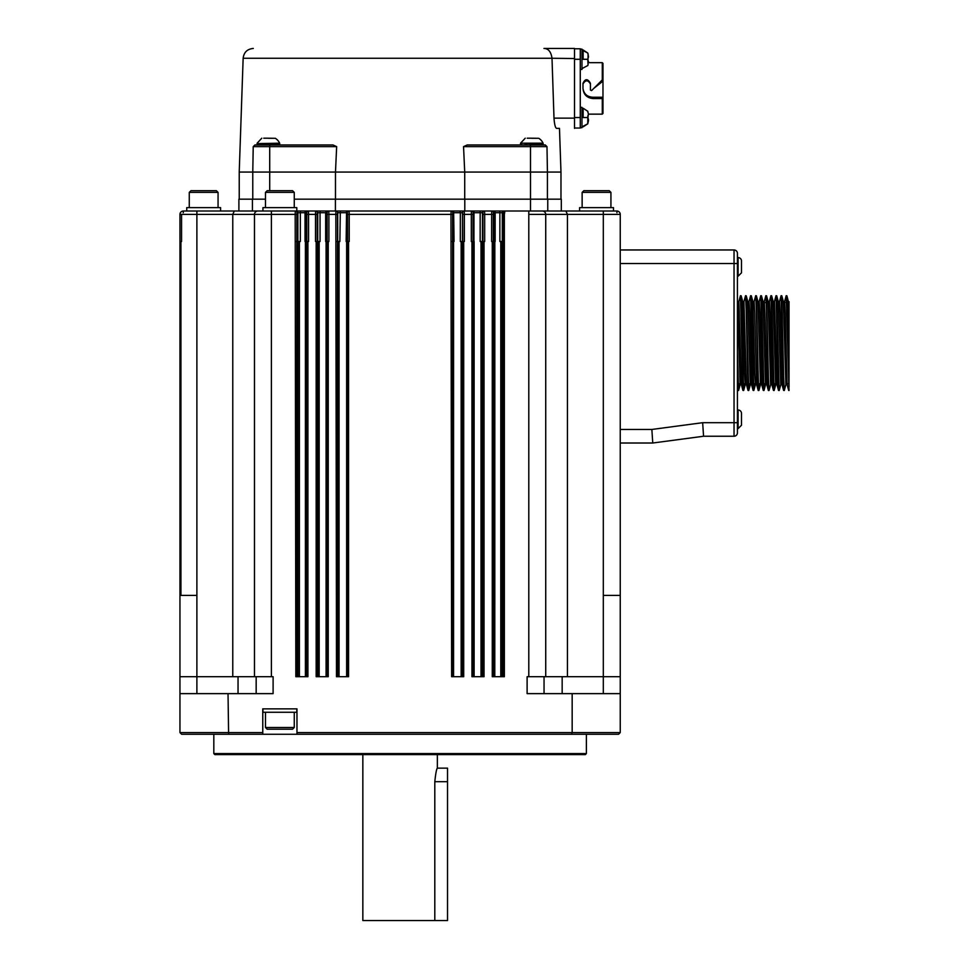 <?xml version="1.0" encoding="UTF-8"?>
<svg xmlns="http://www.w3.org/2000/svg" width="969" height="969" viewBox="0 0 969 969"><rect width="100%" height="100%" fill="white"/><g stroke="black" fill="none" stroke-linecap="round" stroke-linejoin="round"><path stroke-width="1.45" d="M252.437 211.012L252.437 199.166L238.895 199.166L238.895 211.012L234.316 211.012L499.108 211.012L464.793 211.012L464.793 199.166L547.764 199.166L547.764 211.012L547.764 199.166L561.317 199.166L561.317 211.012M327.231 676.701L327.11 212.708A1.696 1.696 -90 0 1 328.806 211.012L328.891 214.403L335.843 214.403L335.928 211.012A1.696 1.696 90 0 1 337.624 212.708L347.423 212.708A1.696 1.696 -90 0 1 349.119 211.012L349.215 214.403L450.985 214.403L451.082 211.012A1.696 1.696 90 0 1 452.765 212.708L452.777 212.708A1.696 1.696 -90 0 0 451.082 211.012M491.634 214.185L491.719 211.012A1.696 1.696 90 0 1 493.415 212.708L499.871 212.708A1.696 0.763 -90 0 0 499.108 211.012L616.853 211.012A3.391 3.391 0 0 1 620.245 214.403L620.245 732.588L618.549 734.272L620.245 732.588L572.17 732.588L572.17 693.634L527.112 693.634L527.112 676.701L545.729 676.701L545.729 214.403A3.391 3.391 0 0 0 542.349 211.012M198.827 211.012L234.316 211.012L203.478 211.012L220.605 211.012L220.605 207.632L186.738 207.632L186.738 211.012M186.569 211.012L188.228 211.012M180.924 241.499L180.924 595.414L180.924 241.499L179.955 241.499L181.566 241.499L181.566 214.403L181.566 241.499L179.955 241.499L179.955 214.403L179.955 595.414L179.955 214.403A3.391 3.391 0 0 1 183.347 211.012L185.152 211.012M179.955 676.701L273.101 676.701L273.101 693.634L228.03 693.634L228.611 734.272L181.651 734.272L179.955 732.588L179.955 241.499L179.955 595.414L179.955 241.499L179.955 595.414L179.955 241.499L179.955 595.414L179.955 241.499L179.955 595.414L196.889 595.414L196.889 214.403L179.955 214.403A3.391 3.391 0 0 1 183.347 211.012L183.456 211.012M232.766 676.701L232.766 214.403L196.889 214.403L196.889 211.012L200.631 211.012L183.347 211.012L183.262 212.708M203.841 211.012L200.631 211.012M528.795 676.701L528.795 211.012L504.013 211.012A1.696 1.696 -90 0 0 502.317 212.708L504.922 211.012L504.364 214.403L504.922 211.012L503.311 212.708A1.017 0.727 -3.1 0 1 504.328 211.981M462.71 676.701L462.71 241.499L463.715 241.499L463.715 676.701L451.627 676.701L450.985 214.403L452.68 214.403L452.765 212.708L460.336 212.708L459.875 211.012L340.325 211.012L339.865 241.499L337.709 241.499L337.709 212.708A1.696 1.696 -90 0 0 336.025 211.012M294.261 199.166L335.419 199.166L335.419 211.012L320.654 211.012A1.696 0.606 -90 0 0 320.049 212.708L325.657 212.708L326.226 211.012M316.051 211.012L315.603 211.012A1.696 1.696 90 0 1 317.299 212.708L317.735 212.708A1.696 1.696 -90 0 0 316.051 211.012M306.919 676.701L306.785 212.708A1.696 1.696 -90 0 1 308.481 211.012L305.768 211.012A1.696 0.727 -90 0 0 305.041 212.708L306.01 212.708A1.696 1.696 -90 0 1 307.694 211.012M296.187 211.012A1.696 1.696 90 0 1 297.883 212.708L300.329 212.708A1.696 0.763 -90 0 1 301.093 211.012L296.805 211.012L296.805 207.632L262.938 207.632L262.938 211.012M252.437 199.166L265.482 199.166M335.419 199.166L464.793 199.166M308.481 211.012L308.566 214.403L315.519 214.403L315.603 211.012M462.673 241.499L462.588 212.708A1.696 1.696 -90 0 1 464.272 211.012L464.369 214.403L471.309 214.403L471.394 211.012A1.696 1.696 90 0 1 473.09 212.708L473.429 212.708A1.696 1.696 -90 0 0 471.733 211.012M483.022 676.701L482.901 212.708A1.696 1.696 -90 0 1 484.597 211.012L484.682 214.403L493.318 214.403L493.415 212.708M528.795 214.403L545.729 214.403L545.729 676.701L567.434 676.701L567.434 214.403L565.884 211.012L567.434 214.403L603.312 214.403L603.312 211.012M613.474 211.012L613.474 207.632L579.595 207.632L579.595 211.012M616.95 212.708L616.853 211.012M491.719 211.012L491.658 211.848M471.309 213.313L471.309 214.403L473.005 214.403L473.09 212.708M347.556 676.701L347.556 241.499L348.574 241.499L348.574 676.701L336.485 676.701L335.843 214.403L337.527 214.403L337.624 212.708A1.696 1.696 90 0 0 335.928 211.012M335.855 212.55L335.843 213.592M315.531 212.695L315.519 213.749M254.472 676.701L254.472 214.403L232.766 214.403L234.316 211.012M271.405 211.012L271.405 214.403L254.472 214.403A3.391 3.391 0 0 1 257.851 211.012M271.405 676.701L271.405 214.403L295.194 214.403L295.291 211.012A1.696 1.696 90 0 1 296.974 212.708L297.883 212.708L297.883 241.499L300.269 241.499M305.114 241.499L306.01 241.499L306.01 212.708M317.214 214.403L317.214 241.499L315.519 241.499L315.519 214.403L317.214 214.403L317.299 212.708M317.735 241.499L320.049 241.499L320.049 212.708L317.735 212.708L317.735 241.499M326.783 212.708L325.657 212.708L325.657 241.499L326.783 241.499L326.783 212.708A1.696 1.696 -90 0 1 328.467 211.012M336.485 241.499L337.491 241.499L337.491 676.701M346.563 211.012L346.151 241.499L347.423 241.499L347.423 212.708L347.52 214.403L349.215 214.403L349.215 241.499L348.574 241.499M347.556 241.499L347.52 214.403M452.68 214.403L452.644 676.701M452.777 212.708L452.777 241.499L453.989 241.499M462.492 212.708L460.336 212.708L460.336 241.499L462.492 241.499L462.492 212.708A1.696 1.696 -90 0 1 464.175 211.012M471.309 214.403L471.309 241.499L472.969 241.499L472.969 676.701M473.441 676.701L473.974 211.012M473.429 241.499L473.429 212.708L480.164 212.708L480.164 241.499L482.465 241.499L482.465 212.708A1.696 1.696 -90 0 1 484.149 211.012M493.318 214.403L493.294 676.701M494.214 676.701L494.214 241.499L495.159 241.499L495.159 212.708A1.696 0.727 -90 0 0 494.432 211.012M494.832 241.499L494.796 676.701M499.871 241.499L502.317 241.499L502.317 212.708L499.871 212.708L499.871 241.499M306.919 241.499L307.924 241.499L307.924 676.701L295.836 676.701L295.194 214.403L296.889 214.403L296.974 212.708M295.836 241.499L296.853 241.499L296.853 676.701M265.482 192.383L267.165 190.699L292.565 190.699L294.261 192.383L265.482 192.383L265.482 207.632M307.924 241.499L308.566 241.499L308.566 214.403L306.882 214.403M327.231 241.499L328.891 241.499L328.891 214.403L327.195 214.403M451.627 241.499L452.644 241.499M463.715 241.499L464.369 241.499L464.369 214.403L462.673 214.403M483.022 241.499L484.682 241.499L484.682 214.403L482.998 214.403M491.634 214.403L491.634 241.499L493.294 241.499M582.139 192.383L583.835 190.699L609.235 190.699L610.93 192.383L582.139 192.383L582.139 207.632M189.27 192.383L190.966 190.699L216.366 190.699L218.061 192.383L189.27 192.383L189.27 207.632M181.651 734.272L179.955 732.588L262.769 732.588L262.769 708.872L296.974 708.872L296.974 732.588L572.17 732.588L571.589 734.272L296.974 734.272L296.974 732.588M503.347 676.701L503.347 214.403L504.364 214.403L504.364 676.701L492.276 676.701L492.276 241.499M484.04 241.499L484.04 676.701L471.951 676.701L471.951 241.499M328.249 241.499L328.249 676.701L316.16 676.701L316.16 241.499M567.434 676.701L620.245 676.701L620.245 595.414L603.312 595.414L603.312 214.403L620.245 214.403M620.245 443.015L652.755 443.015L620.245 443.015M651.858 429.461L702.658 422.69L703.555 436.244L652.755 443.015L651.858 429.461L620.245 429.461M702.658 422.69L734.042 422.69L734.042 249.966L620.245 249.966L734.042 249.966A3.391 3.391 0 0 1 737.421 253.357L737.421 263.507L620.245 263.507M703.555 436.244L734.042 436.244A3.391 3.391 0 0 0 737.421 432.852L737.421 263.507L737.421 422.69L734.042 422.69L734.042 436.244M738.79 301.795L740.461 295.69L742.944 390.422L743.635 390.519L741.152 295.787L740.461 295.69M738.996 383.748L738.608 390.422L737.421 390.519M738.56 390.519L737.421 351.202M738.875 301.674L741.418 384.584L740.146 384.584L737.421 300.838M746.457 384.584L745.222 384.584L744.604 372.932L742.69 301.625L743.95 301.613L746.433 384.475L748.032 390.422L746.166 309.05L745.536 295.69L743.889 301.734M746.493 384.584L746.651 383.748M747.596 302.534L747.765 301.613L749.037 301.613L749.655 313.241L751.738 383.748M756.619 384.584L755.384 384.584L754.766 372.98L752.84 301.613L754.112 301.613L754.73 313.241L756.656 384.584M757.952 301.613L759.187 301.613L759.817 313.278L761.9 383.748M763.039 301.613L764.275 301.613L764.892 313.241L766.976 383.748M768.114 301.613L769.35 301.613L769.98 313.241L771.893 384.584L770.621 384.584L768.151 301.722L766.552 295.787L768.417 377.159L769.035 390.519L770.682 384.475M774.437 301.638L777.138 383.748M778.277 301.613L779.512 301.613L780.13 313.253L782.213 383.748M783.352 301.613L784.599 301.613L785.217 313.241L787.131 384.584L785.871 384.584L783.388 301.722L781.789 295.787L783.655 377.159L784.284 390.507L785.932 384.463M786.186 295.69L786.864 295.787L789.045 390.519L786.186 295.751L784.539 301.722M784.284 390.519L783.594 390.422L781.099 295.69L779.451 301.722M776.024 295.69L776.714 295.787L779.197 390.519L778.507 390.422L776.024 295.69L774.364 301.759M770.936 295.69L771.627 295.787L774.122 390.519L773.432 390.422L770.936 295.69L769.289 301.722M766.758 384.475L768.332 390.35L766.479 309.063L765.861 295.69L764.214 301.722M760.786 295.69L761.464 295.787L763.96 390.519L763.269 390.422L760.786 295.69L759.127 301.747M756.595 384.475L758.17 390.35L756.329 309.063L755.699 295.69L754.052 301.722M750.624 295.69L751.314 295.787L753.797 390.519L753.107 390.41L750.624 295.69L748.976 301.734M751.569 384.584L750.309 384.584L747.826 301.722L746.227 295.787L748.722 390.519L748.032 390.422M746.227 295.787L745.536 295.69M744.071 383.748L743.635 390.519M789.045 386.885L789.045 313.714L788.463 301.771L786.876 295.787M782.056 384.584L780.784 384.584L778.301 301.722L776.714 295.787M776.968 384.584L775.709 384.584L773.226 301.734L771.627 295.787M765.546 384.523L763.063 301.807L761.464 295.787M761.731 384.584L760.471 384.584L757.988 301.734L756.389 295.787L758.255 377.159L758.872 390.519L759.321 383.748M742.69 301.625L742.508 302.534M748.722 390.519L749.158 383.748M753.797 390.519L754.233 383.748M755.699 295.69L756.389 295.787M763.96 390.519L764.396 383.748M765.861 295.69L766.552 295.787M774.122 390.519L774.558 383.748M779.197 390.519L780.844 384.475M781.099 295.69L781.789 295.787M788.403 301.613L789.045 301.613L789.045 313.714M766.818 384.584L765.546 384.56M769.035 390.519L768.405 390.483M758.872 390.519L758.242 390.483M738.099 409.996A3.391 3.391 0 0 1 741.491 413.375L741.491 425.234L738.099 428.613L738.099 409.996L737.421 409.996M738.099 257.584A3.391 3.391 0 0 1 741.491 260.976L741.491 272.822L738.099 276.213L738.099 257.584L737.421 257.584M738.124 383.748L739.977 383.748M741.249 383.748L742.569 383.748M743.199 383.748L745.064 383.748M746.324 383.748L747.644 383.748M748.274 383.748L750.139 383.748M751.411 383.748L752.731 383.748M753.361 383.748L755.226 383.748M756.486 383.748L757.806 383.748M758.436 383.748L760.302 383.748M761.573 383.748L762.882 383.748M763.524 383.748L765.389 383.748M766.649 383.748L767.969 383.748M771.736 383.748L773.044 383.748M773.686 383.748L775.539 383.748M776.811 383.748L778.119 383.748M781.886 383.748L783.206 383.748M786.973 383.748L788.281 383.748M741.539 302.534L742.86 302.534M746.614 302.534L747.935 302.534M751.702 302.534L753.022 302.534M764.444 302.534L766.297 302.534M777.102 302.534L778.422 302.534M620.245 693.634L572.17 693.634M544.045 693.634L544.045 676.701M256.167 676.701L256.167 693.634L256.167 676.701M179.955 693.634L228.03 693.634M228.611 734.272L262.769 734.272L262.769 732.588M262.769 734.272L296.974 734.272L262.769 734.272M262.938 708.872L262.938 712.263L296.805 712.263L296.805 708.872M618.549 734.272L571.589 734.272M562.165 676.701L562.165 693.634M238.035 693.634L238.035 676.701M586.378 753.579L585.361 754.597L214.839 754.597L213.822 753.579L586.378 753.579L586.378 734.272M294.261 727.501L292.565 729.197L267.165 729.197L265.482 727.501L294.261 727.501L294.261 712.263M362.842 754.597L362.842 920.55L434.802 920.55L434.802 781.692C435.675 773.468 436.522 768.95 437.358 768.138C436.522 768.95 435.675 773.468 434.802 781.692L447.521 781.692L447.521 920.55L434.802 920.55M437.358 754.597L437.358 768.138L447.521 768.138L447.521 781.692M547.424 199.166L547.424 172.07L560.978 172.07L559.476 128.38L556.642 128.38C555.37 128.005 554.486 124.626 554.002 118.218L552.003 58.261L574.52 58.528M464.72 199.166L464.72 172.07L547.424 172.07L546.988 146.634L545.293 144.975L546.988 146.634L545.293 144.975L467.191 144.975L524.556 144.975M335.48 199.166L335.48 172.07L464.72 172.07L463.545 146.634L467.191 144.975M252.776 199.166L252.776 172.07L335.48 172.07L336.655 146.634L333.009 144.975L336.655 146.634L253.224 146.634L255.004 144.975M239.234 199.166L239.234 172.07L252.776 172.07L253.224 146.634L254.908 144.975L253.224 146.634M556.642 128.38L559.476 128.38M552.003 58.261L243.219 58.261L552.003 58.261C551.046 51.769 548.357 48.498 543.936 48.45L574.52 48.45L574.52 128.38M542.87 144.623L539.067 144.975L545.293 144.975L546.988 146.634L530.491 146.634L530.491 211.012M255.065 144.975L265.264 144.975M333.009 144.975L254.908 144.975M263.701 144.417L268.958 144.975M263.943 144.975L267.069 144.975M259.413 144.975L263.677 144.975M257.221 144.962L262.405 144.975M257.996 144.975L261.545 144.975M266.536 144.417L269.648 144.962M542.119 144.599L539.067 144.975M538.861 144.975L542.119 144.962M522.836 144.975L540.605 144.962M538.183 144.975L535.821 144.417L538.292 144.805M532.381 144.975L529.801 144.805M527.378 144.975L530.491 144.975L530.491 146.634L463.545 146.634M524.871 144.975L528.699 144.975M521.419 144.975L525.84 144.975M520.716 144.975L524.98 144.975M279.435 144.623L278.636 144.623M261.436 144.623L263.616 144.975L261.436 144.623M261.436 144.975L259.341 144.962M259.171 144.975L257.996 144.623M277.134 144.623L274.857 144.805M275.039 144.623L277.049 144.805M272.156 144.975L269.661 144.623M542.931 144.962L542.083 144.805M538.473 144.623L540.339 144.975L538.498 144.599M536.451 138.301L538.752 138.301A11.228 11.228 0 0 1 543.076 143.182L520.559 143.182L535.821 143.606L535.93 144.599M535.591 144.975L532.938 144.417M527.136 144.805L524.847 144.611L527.051 144.975M522.775 144.962L524.592 144.975M522.606 144.975L521.431 144.623M574.52 128.041L580.274 128.041L580.274 48.789L574.52 48.789M279.666 144.89L279.726 143.606L257.039 143.606L257.1 144.89M277.703 144.805L278.999 144.417M263.556 144.805L261.194 144.805M278.648 144.805L279.581 144.442M543.124 144.805L543.161 143.606L535.821 143.606M541.138 144.805L542.434 144.417M526.979 144.805L524.617 144.805M273.016 138.301L275.329 138.301A11.228 11.228 0 0 1 279.641 143.182L257.039 143.606M588.462 114.148L602.294 114.148L602.294 98.572L593.149 98.572C586.923 97.978 583.544 94.587 582.987 88.409L582.987 83.334C585.228 78.513 587.711 78.513 590.436 83.334L590.436 90.105L591.599 90.589L602.294 79.894L602.294 62.67L588.462 62.67M581.969 127.448L581.969 107.377L580.274 107.377M581.969 49.128L580.274 49.128L581.969 49.128L581.969 69.187M263.75 138.204L268.389 138.204C259.898 138.204 259.898 138.204 268.389 138.204C259.898 138.204 259.898 138.204 268.389 138.204C276.88 138.204 276.88 138.204 268.389 138.204L275.329 138.301L268.389 138.301C259.426 138.301 259.426 138.301 268.389 138.301M527.184 138.204L531.811 138.204C523.321 138.204 523.321 138.204 531.811 138.204C523.321 138.204 523.321 138.204 531.811 138.204C540.314 138.204 540.314 138.204 531.811 138.204L538.752 138.301L531.811 138.301C522.86 138.301 522.86 138.301 531.811 138.301M602.294 79.894L602.972 80.245L602.972 63.53M602.294 114.148L602.972 113.022M582.987 88.409C583.871 94.029 587.25 96.973 593.149 97.239L602.972 97.239L602.972 113.482M602.972 98.305L602.294 98.572M590.436 84C587.953 79.797 585.47 79.797 582.987 84M593.767 88.409L602.972 81.13L602.972 80.245M602.972 97.239L602.972 81.13M602.972 109.073L602.972 67.757M588.498 120.665L587.747 123.887L587.82 117.128M588.05 118.109L588.498 119.865L587.82 119.865L588.522 119.877L587.856 118.642M587.82 117.952L588.377 114.415M587.856 111.605L588.05 112.876M587.747 111.193L588.498 114.415M587.747 117.176L588.05 115.202M588.05 53.816L588.498 56.929M588.05 59.86L588.05 64.766L587.82 59.703M587.747 58.915L588.498 56.965L587.82 58.879M587.747 65.626L588.05 64.766M588.498 56.965L588.05 54.615L588.05 58.721M588.05 54.615L587.856 53.343M587.82 119.902L588.498 119.902L588.05 120.435M587.856 60.393L588.498 61.604L587.82 61.604M588.05 62.186L588.498 61.653L588.498 62.416M300.329 241.499L300.329 212.708L305.041 212.708L305.041 241.499M347.423 212.708L347.435 212.708A1.696 1.696 -90 0 1 349.119 211.012M454.049 241.499L453.637 211.012M482.465 212.708L480.164 212.708A1.696 0.606 -90 0 0 479.546 211.012M494.19 241.499L494.19 212.708A1.696 1.696 -90 0 0 492.506 211.012M545.729 214.403L567.434 214.403M299.409 241.499L299.409 676.701M305.405 676.701L305.405 241.499M305.986 241.499L305.986 676.701M317.178 241.499L317.178 676.701M317.796 676.701L317.796 241.499M319.176 241.499L319.176 676.701M326.081 676.701L326.081 241.499M326.759 241.499L326.759 676.701M337.527 214.403L337.527 241.499M337.757 676.701L337.757 241.499M339.053 241.499L339.053 676.701M346.636 676.701L346.636 241.499M347.399 241.499L347.399 676.701M452.802 676.701L452.802 241.499M453.577 241.499L453.577 676.701M461.147 676.701L461.147 241.499M462.443 241.499L462.443 676.701M473.005 214.403L473.005 241.499M474.12 241.499L474.12 676.701M481.024 676.701L481.024 241.499M482.417 241.499L482.417 676.701M500.791 676.701L500.791 241.499M503.347 214.403L503.311 212.708M502.269 241.499L502.269 676.701M296.889 214.403L296.889 241.499M297.931 676.701L297.931 241.499M603.312 693.634L603.312 595.414M788.366 358.881L788.366 302.461M196.889 693.634L196.889 595.414M269.709 190.699L269.709 144.975M574.52 118.133L553.989 118.133M545.293 144.975L546.988 146.634L545.293 144.975M580.274 117.54L574.52 117.54M574.52 59.291L580.274 59.291M593.149 98.572L593.149 97.239M602.391 79.821L602.391 80.924M587.783 117.54L583.132 117.54C583.132 129.555 583.132 129.555 583.132 117.54L583.132 108.225L587.783 111.29M587.783 59.291L583.132 59.291C583.132 71.306 583.132 71.306 583.132 59.291L583.132 49.976L587.783 53.029L581.969 49.976L583.132 49.976M294.261 192.383L294.261 207.632M610.93 192.383L610.93 207.632M218.061 192.383L218.061 207.632M741.358 384.475L742.944 390.422M751.508 384.475L753.107 390.41M761.67 384.475L763.269 390.422M771.833 384.475L773.432 390.422M776.908 384.475L778.507 390.422M781.995 384.475L783.594 390.422M787.07 384.475L788.669 390.422M775.769 384.475L774.17 390.422M765.619 384.414L764.008 390.422M760.52 384.475L758.933 390.422M755.445 384.475L753.846 390.422M752.901 301.722L751.314 295.787M750.369 384.475L748.771 390.422M745.282 384.475L743.695 390.422M742.751 301.722L741.152 295.787M740.207 384.475L738.608 390.422M738.099 428.613L737.421 428.613M738.099 276.213L737.421 276.213M737.603 301.613L738.875 301.613M774.437 301.613L773.201 301.613M786.622 302.461L785.653 302.461M213.822 753.579L213.822 734.272M265.482 727.501L265.482 712.263M560.978 172.07L560.978 199.166M253.297 48.45C247.289 49.007 243.897 52.278 243.146 58.261L239.222 172.07M257.815 144.962L257.136 144.538M520.474 143.606L520.535 144.89M521.237 144.962L520.571 144.538M580.274 127.702L581.969 127.702L580.274 127.702M580.274 69.453L581.969 69.453M257.136 143.182L261.8 138.204M520.559 143.182L525.234 138.204M602.972 63.348L602.294 62.67M581.969 126.854L587.783 123.79L583.132 126.854M581.969 108.225L583.132 108.225M581.969 68.605L587.783 65.541"/></g></svg>
